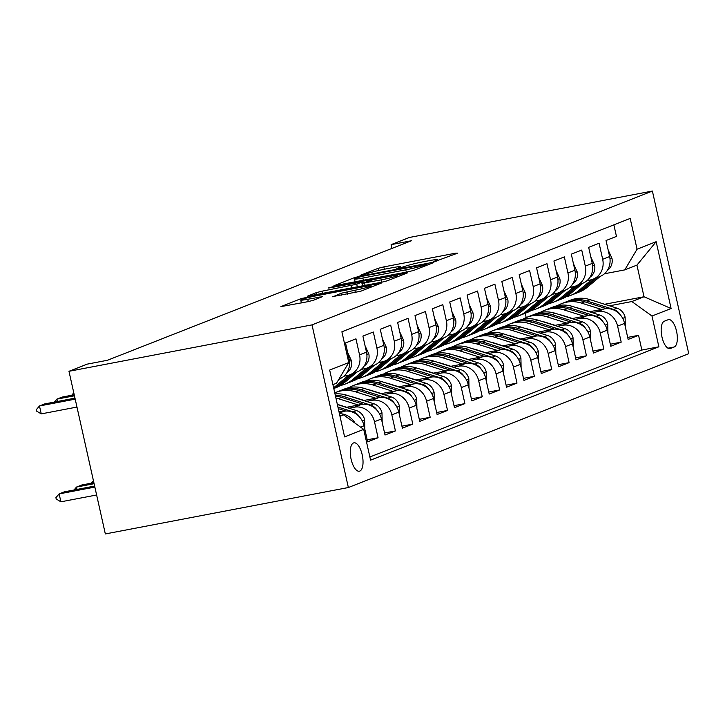 <?xml version="1.0" encoding="UTF-8"?>
<svg xmlns="http://www.w3.org/2000/svg" width="725" height="725" viewBox="0 0 725 725"><rect width="100%" height="100%" fill="white"/><g stroke="black" fill="none" stroke-linecap="round" stroke-linejoin="round"><path stroke-width="1.09" d="M435.571 261.254L457.656 253.134L455.391 253.224L383.824 266.891L378.142 268.322L360.026 275.446L367.938 273.461A14.183 0.988 -12.6 0 1 386.117 268.884L392.08 267.743A14.183 0.988 -12.6 0 1 400.472 266.791A14.183 0.988 -12.6 0 1 399.348 267.462L396.765 268.522L398.596 268.313L404.913 266.392A14.183 0.988 -12.6 0 1 423.092 261.816L429.055 260.683A14.183 0.988 -12.6 0 1 437.447 259.731A14.183 0.988 -12.6 0 1 436.323 260.393L433.74 261.462L435.571 261.254M359.799 471.078A14.446 5.882 79.2 0 0 362.328 455.363A14.446 5.882 79.2 0 0 353.945 442.821A14.446 5.882 79.2 0 0 353.51 442.948A14.446 5.882 79.2 0 0 350.982 458.653A14.446 5.882 79.2 0 0 359.373 471.205A14.446 5.882 79.2 0 0 359.799 471.078M332.721 296.588L360.751 291.233L381.214 283.122L301.346 298.51L280.883 306.63L307.753 301.7L313.436 300.268L322.398 296.679L307.744 299.271A11.854 0.825 -12.6 0 1 300.739 300.068A11.854 0.825 -12.6 0 1 316.87 295.691L363.986 286.692A11.854 0.825 -12.6 0 1 370.992 285.895A11.854 0.825 -12.6 0 1 354.86 290.272L341.33 293.208L332.775 296.833M652.391 191.056L409.353 237.474L391.119 244.642L411.374 240.773L107.463 360.262L87.208 364.131L68.975 371.3L312.013 324.882L652.391 191.056L688.75 353.7L348.362 487.526L312.013 324.882M408.084 271.821L413.767 270.389L433.876 262.486L431.611 262.568L360.044 276.243L354.362 277.666L333.899 285.786L408.084 271.821M407.377 272.908L387.259 280.811L381.577 282.243L307.391 296.208L316.345 292.619L322.027 291.187L356.736 284.209L362.79 281.762L329.957 287.825L328.117 288.033L332.34 286.892L407.377 272.908M360.615 427.152L364.059 425.792L367.647 441.842L378.069 437.746L367.194 439.821M349.015 408.229L354.344 407.205A18.062 16.448 68.5 0 1 374.481 421.696L381.423 418.968L385.011 435.009L395.433 430.913L384.558 432.988M366.379 401.396L371.717 400.381A18.062 16.448 68.5 0 1 391.844 414.872L398.795 412.135L402.375 428.185L412.797 424.089L401.931 426.164M383.752 394.572L389.08 393.548A18.062 16.448 68.5 0 1 409.208 408.039L416.159 405.311L419.748 421.352L430.17 417.256L419.295 419.331M401.115 387.739L406.444 386.724A18.062 16.448 68.5 0 1 426.581 401.215L433.523 398.478L437.112 414.528L447.533 410.432L436.658 412.507M418.479 380.915L423.817 379.9A18.062 16.448 68.5 0 1 443.945 394.382L450.896 391.654L454.475 407.695L464.897 403.598L454.031 405.683M435.852 374.082L441.181 373.067A18.062 16.448 68.5 0 1 461.308 387.558L468.259 384.83L471.848 400.871L482.261 396.774L471.395 398.85M453.216 367.258L458.544 366.243A18.062 16.448 68.5 0 1 478.681 380.725L485.623 377.997L489.212 394.047L499.634 389.95L488.759 392.026M470.579 360.434L475.908 359.41A18.062 16.448 68.5 0 1 496.045 373.901L502.996 371.173L506.576 387.213L516.998 383.117L506.123 385.192M487.952 353.601L493.281 352.586A18.062 16.448 68.5 0 1 513.409 367.077L520.36 364.34L523.948 380.389L534.361 376.293L523.495 378.368M505.316 346.777L510.645 345.752A18.062 16.448 68.5 0 1 530.782 360.243L537.723 357.516L541.312 373.556L551.734 369.46L540.859 371.535M522.68 339.943L528.008 338.928A18.062 16.448 68.5 0 1 548.145 353.419L555.087 350.683L558.676 366.732L569.098 362.636L558.223 364.711M540.053 333.119L545.381 332.095A18.062 16.448 68.5 0 1 565.509 346.586L572.46 343.858L576.049 359.899L586.462 355.803L575.596 357.878M557.416 326.286L562.745 325.271A18.062 16.448 68.5 0 1 582.882 339.762L589.824 337.025L593.412 353.075L603.834 348.979L592.959 351.054M574.78 319.462L580.109 318.447A18.062 16.448 68.5 0 1 600.246 332.929L607.188 330.201L610.776 346.251L621.198 342.146L617.609 326.105A18.062 16.448 -111.5 0 0 597.482 311.614L592.144 312.629M610.323 344.23L621.198 342.146M613.867 224.85L616.458 236.413L606.037 240.51L609.625 256.559A18.062 16.448 -111.5 0 1 600.028 276.461L593.077 279.188A18.062 16.448 -111.5 0 0 602.674 259.287L599.086 243.237L588.673 247.334L592.252 263.383A18.062 16.448 -111.5 0 1 582.664 283.285L575.713 286.022A18.062 16.448 68.5 0 1 573.04 286.792L569.705 287.426M575.713 286.022A18.062 16.448 68.5 0 0 585.311 266.111L581.722 250.071L571.3 254.167L574.889 270.208A18.062 16.448 -111.5 0 1 565.292 290.118L558.35 292.846A18.062 16.448 68.5 0 1 555.667 293.625L552.341 294.259M558.35 292.846A18.062 16.448 68.5 0 0 567.938 272.944L564.358 256.895L553.936 260.991L557.525 277.041A18.062 16.448 -111.5 0 1 547.928 296.942L540.986 299.679A18.062 16.448 68.5 0 1 538.303 300.449L534.968 301.083M540.986 299.679A18.062 16.448 68.5 0 0 550.574 279.768L546.985 263.728L536.572 267.824L540.152 283.865A18.062 16.448 -111.5 0 1 530.564 303.775L523.613 306.503A18.062 16.448 68.5 0 1 520.94 307.273L517.605 307.917M523.613 306.503A18.062 16.448 68.5 0 0 533.21 286.602L529.622 270.552L519.2 274.648L522.788 290.698A18.062 16.448 -111.5 0 1 513.191 310.599L506.249 313.327A18.062 16.448 68.5 0 1 503.567 314.106L500.241 314.741M506.249 313.327A18.062 16.448 68.5 0 0 515.847 293.426L512.258 277.385L501.836 281.481L505.425 297.522A18.062 16.448 -111.5 0 1 495.827 317.423L488.886 320.16A18.062 16.448 68.5 0 1 486.203 320.93L482.877 321.574M488.886 320.16A18.062 16.448 68.5 0 0 498.474 300.259L494.894 284.209L484.472 288.305L488.052 304.355A18.062 16.448 -111.5 0 1 478.464 324.256L471.513 326.984A18.062 16.448 68.5 0 1 468.839 327.763L465.504 328.398M471.513 326.984A18.062 16.448 68.5 0 0 481.11 307.083L477.521 291.042L467.099 295.138L470.688 311.179A18.062 16.448 -111.5 0 1 461.1 331.08L454.149 333.817A18.062 16.448 68.5 0 1 451.467 334.587L448.141 335.222M454.149 333.817A18.062 16.448 68.5 0 0 463.746 313.907L460.157 297.866L449.736 301.962L453.324 318.012A18.062 16.448 -111.5 0 1 443.727 337.913L436.785 340.641A18.062 16.448 68.5 0 1 434.103 341.421L430.777 342.055M436.785 340.641A18.062 16.448 68.5 0 0 446.373 320.74L442.794 304.69L432.372 308.787L435.961 324.836A18.062 16.448 -111.5 0 1 426.363 344.737L419.413 347.474A18.062 16.448 68.5 0 1 416.739 348.245L413.404 348.879M419.413 347.474A18.062 16.448 68.5 0 0 429.01 327.564L425.421 311.523L414.999 315.62L418.588 331.66A18.062 16.448 -111.5 0 1 409 351.571L402.049 354.298A18.062 16.448 68.5 0 1 399.375 355.078L396.04 355.712M402.049 354.298A18.062 16.448 68.5 0 0 411.646 334.397L408.057 318.347L397.635 322.444L401.224 338.493A18.062 16.448 -111.5 0 1 391.627 358.395L384.685 361.123A18.062 16.448 68.5 0 1 382.002 361.902L378.677 362.536M384.685 361.123A18.062 16.448 68.5 0 0 394.273 341.221L390.693 325.181L380.272 329.277L383.86 345.317A18.062 16.448 -111.5 0 1 374.263 365.228L367.321 367.956A18.062 16.448 68.5 0 1 364.639 368.726L361.304 369.369M367.321 367.956A18.062 16.448 68.5 0 0 376.909 348.054L373.321 332.005L362.908 336.101L366.487 352.151A18.062 16.448 -111.5 0 1 356.899 372.052L349.948 374.78A18.062 16.448 68.5 0 1 347.275 375.559L343.94 376.193M349.948 374.78A18.062 16.448 68.5 0 0 359.546 354.878L355.957 338.838L345.535 342.934L349.124 358.975A18.062 16.448 -111.5 0 1 339.527 378.876L338.947 379.112M364.059 425.792A18.062 16.448 -111.5 0 0 343.931 411.302L339.092 412.226M381.423 418.968A18.062 16.448 -111.5 0 0 361.295 404.478L346.242 407.35M398.795 412.135A18.062 16.448 -111.5 0 0 378.658 397.653L363.615 400.526M416.159 405.311A18.062 16.448 -111.5 0 0 396.022 390.82L380.978 393.693M433.523 398.478A18.062 16.448 -111.5 0 0 413.395 383.996L398.342 386.869M450.896 391.654A18.062 16.448 -111.5 0 0 430.759 377.163L415.715 380.036M468.259 384.83A18.062 16.448 -111.5 0 0 448.123 370.339L433.079 373.212M485.623 377.997A18.062 16.448 -111.5 0 0 465.495 363.506L450.442 366.379M502.996 371.173A18.062 16.448 -111.5 0 0 482.859 356.682L467.815 359.555M520.36 364.34A18.062 16.448 -111.5 0 0 500.223 349.849L485.179 352.731M537.723 357.516A18.062 16.448 -111.5 0 0 517.596 343.025L502.543 345.897M555.087 350.683A18.062 16.448 -111.5 0 0 534.959 336.201L519.916 339.073M572.46 343.858A18.062 16.448 -111.5 0 0 552.323 329.368L537.279 332.24M589.824 337.025A18.062 16.448 -111.5 0 0 569.696 322.543L554.643 325.416M607.188 330.201A18.062 16.448 -111.5 0 0 587.06 315.71L572.007 318.583M668.124 319.725L664.299 321.229A14.002 5.7 79.2 0 0 661.853 336.454A14.002 5.7 79.2 0 0 669.972 348.607A14.002 5.7 79.2 0 0 670.389 348.489L674.214 346.985A14.002 5.7 79.2 0 0 676.661 331.76A14.002 5.7 79.2 0 0 668.541 319.607A14.002 5.7 79.2 0 0 668.124 319.725M339.998 416.286L343.568 414.881L363.705 429.372L370.584 460.148L658.871 346.795L651.993 316.028L631.856 301.537L609.517 305.805M363.705 429.372L344.602 436.885L329.667 370.067L348.77 362.554L341.892 331.787L630.179 218.433L637.058 249.21L656.161 241.697L671.096 308.515L651.993 316.028M369.877 456.986L641.852 350.048L638.562 335.322L628.14 339.418L624.56 323.377A18.062 16.448 -111.5 0 0 604.423 308.886L589.38 311.759M587.069 280.602L590.404 279.968A18.062 16.448 -111.5 0 0 593.077 279.188M600.246 332.929L603.834 348.979M582.882 339.762L586.462 355.803M565.509 346.586L569.098 362.636M548.145 353.419L551.734 369.46M530.782 360.243L534.361 376.293M513.409 367.077L516.998 383.117M496.045 373.901L499.634 389.95M478.681 380.725L482.261 396.774M461.308 387.558L464.897 403.598M443.945 394.382L447.533 410.432M426.581 401.215L430.17 417.256M409.208 408.039L412.797 424.089M391.844 414.872L395.433 430.913M374.481 421.696L378.069 437.746M343.568 414.881L339.844 415.597M631.856 301.537L644.018 296.761L636.94 265.105L624.778 269.89L637.058 249.21M604.668 304.273L644.018 296.761L671.096 308.515M604.442 273.769L624.778 269.89M68.975 371.3L105.333 533.944L348.362 487.526M391.119 244.642L391.962 248.403M526.187 317.568L525.217 313.263M348.77 362.554L336.5 383.235L332.92 384.64M627.696 337.397L638.562 335.322M641.852 350.048L658.871 346.795M339.436 413.776A18.062 16.448 68.5 0 1 355.051 423.146M636.94 265.105L656.161 241.697M426.436 264.281L362.029 276.343L355.585 278.318A14.183 0.988 -12.6 0 0 354.462 278.98A14.183 0.988 -12.6 0 0 362.853 278.028L405.792 269.827A14.183 0.988 -12.6 0 0 423.971 265.25L426.436 264.281L426.672 265.314M381.169 279.886A11.854 0.825 -12.6 0 0 397.3 275.509A11.854 0.825 -12.6 0 0 390.295 276.307L373.692 279.478L361.947 283.357L381.169 279.886L381.694 282.224M625.303 326.703L625.122 317.206A11.962 10.893 -111.5 0 0 616.93 308.152L590.105 299.67A34.546 31.456 -111.5 0 0 570.267 300.232L566.968 301.528A34.546 31.456 -111.5 0 0 565.935 301.953M601.523 309.439L581.423 303.086A34.546 31.456 -111.5 0 0 561.585 303.639A34.546 31.456 -111.5 0 0 557.38 305.705M589.797 311.678L580.199 308.642A28.674 26.109 -111.5 0 0 577.037 307.853M620.392 314.958A11.962 10.893 -111.5 0 0 613.631 309.448L586.806 300.966A34.546 31.456 -111.5 0 0 566.968 301.528M561.585 303.639L564.884 302.343A34.546 31.456 68.5 0 1 584.722 301.79L606.399 308.642M591.763 279.642L578.641 290.643A34.546 31.456 68.5 0 1 570.647 295.401A34.546 31.456 68.5 0 1 566.171 296.761M608.257 250.197L611.954 258.299A11.962 10.893 68.5 0 1 608.32 269.618L607.287 270.488M600.3 276.352L587.322 287.236A34.546 31.456 68.5 0 1 579.329 291.994L576.031 293.29A34.546 31.456 -111.5 0 0 584.024 288.532L596.992 277.648M594.908 278.472L581.939 289.347A34.546 31.456 68.5 0 1 573.946 294.105L570.647 295.401M574.979 293.679A34.546 31.456 -111.5 0 0 576.031 293.29M607.94 333.527L607.758 324.039A11.962 10.893 -111.5 0 0 599.566 314.976L572.741 306.503A34.546 31.456 -111.5 0 0 552.903 307.056L549.595 308.352A34.546 31.456 -111.5 0 0 548.562 308.787M584.16 316.263L564.059 309.91A34.546 31.456 -111.5 0 0 544.212 310.472A34.546 31.456 -111.5 0 0 540.016 312.538M572.433 318.502L562.836 315.475A28.674 26.109 -111.5 0 0 559.664 314.686M603.028 321.791A11.962 10.893 -111.5 0 0 596.267 316.272L569.442 307.799A34.546 31.456 -111.5 0 0 549.595 308.352M544.212 310.472L547.52 309.176A34.546 31.456 68.5 0 1 567.358 308.614L589.035 315.466M590.567 340.36L590.386 330.863A11.962 10.893 -111.5 0 0 582.202 321.809L555.377 313.327A34.546 31.456 -111.5 0 0 535.53 313.889L532.232 315.185A34.546 31.456 -111.5 0 0 531.198 315.611M566.787 323.096L546.686 316.743A34.546 31.456 -111.5 0 0 526.848 317.296A34.546 31.456 -111.5 0 0 522.643 319.362M555.069 325.335L545.463 322.299A28.674 26.109 -111.5 0 0 542.3 321.51M585.655 328.615A11.962 10.893 -111.5 0 0 578.903 323.105L552.069 314.623A34.546 31.456 -111.5 0 0 532.232 315.185M526.848 317.296L530.147 316A34.546 31.456 68.5 0 1 549.994 315.447L571.672 322.299M573.203 347.184L573.022 337.696A11.962 10.893 -111.5 0 0 564.829 328.633L538.004 320.16A34.546 31.456 -111.5 0 0 518.167 320.713L514.868 322.009A34.546 31.456 -111.5 0 0 513.835 322.444M549.423 329.92L529.322 323.567A34.546 31.456 -111.5 0 0 509.485 324.129A34.546 31.456 -111.5 0 0 505.28 326.187M537.696 332.159L528.099 329.132A28.674 26.109 -111.5 0 0 524.936 328.343M568.291 335.439A11.962 10.893 -111.5 0 0 561.531 329.929L534.706 321.456A34.546 31.456 -111.5 0 0 514.868 322.009M509.485 324.129L512.783 322.833A34.546 31.456 68.5 0 1 532.621 322.272L554.299 329.123M555.839 354.017L555.658 344.52A11.962 10.893 -111.5 0 0 547.466 335.467L520.641 326.984A34.546 31.456 -111.5 0 0 500.803 327.546L497.504 328.842A34.546 31.456 -111.5 0 0 496.462 329.268M532.059 336.753L511.959 330.401A34.546 31.456 -111.5 0 0 492.121 330.953A34.546 31.456 -111.5 0 0 487.916 333.02M520.332 338.992L510.735 335.956A28.674 26.109 -111.5 0 0 507.563 335.167M550.928 342.272A11.962 10.893 -111.5 0 0 544.167 336.763L517.342 328.28A34.546 31.456 -111.5 0 0 497.504 328.842M492.121 330.953L495.42 329.657A34.546 31.456 68.5 0 1 515.257 329.105L536.935 335.956M574.399 286.466L561.277 297.477A34.546 31.456 68.5 0 1 553.284 302.234A34.546 31.456 68.5 0 1 548.798 303.585M590.839 257.04L594.591 265.132A11.962 10.893 68.5 0 1 590.957 276.452L589.914 277.322M582.936 283.176L569.959 294.06A34.546 31.456 68.5 0 1 561.966 298.818L558.667 300.114A34.546 31.456 -111.5 0 0 566.66 295.356L579.628 284.481M577.544 285.297L564.576 296.181A34.546 31.456 68.5 0 1 556.582 300.938L553.284 302.234M557.616 300.503A34.546 31.456 -111.5 0 0 558.667 300.114M557.036 293.299L543.913 304.301A34.546 31.456 68.5 0 1 535.92 309.058A34.546 31.456 68.5 0 1 531.434 310.409M573.52 263.855L577.218 271.957A11.962 10.893 68.5 0 1 573.584 283.276L572.551 284.146M565.563 290.009L552.595 300.884A34.546 31.456 68.5 0 1 544.602 305.651L541.303 306.947A34.546 31.456 -111.5 0 0 549.296 302.189L562.265 291.305M560.18 292.13L547.212 303.005A34.546 31.456 68.5 0 1 539.219 307.763L535.92 309.058M540.252 307.337A34.546 31.456 -111.5 0 0 541.303 306.947M539.663 300.123L526.54 311.134A34.546 31.456 68.5 0 1 518.547 315.892A34.546 31.456 68.5 0 1 514.07 317.242M556.157 270.679L559.854 278.79A11.962 10.893 68.5 0 1 556.22 290.109L555.187 290.97M548.2 296.833L535.222 307.717A34.546 31.456 68.5 0 1 527.229 312.475L523.93 313.771A34.546 31.456 -111.5 0 0 531.923 309.013L544.892 298.138M542.808 298.954L529.839 309.829A34.546 31.456 68.5 0 1 521.846 314.596L518.547 315.892M522.879 314.161A34.546 31.456 -111.5 0 0 523.93 313.771M522.299 306.947L509.177 317.958A34.546 31.456 68.5 0 1 501.183 322.716A34.546 31.456 68.5 0 1 496.698 324.066M538.793 277.503L542.49 285.614A11.962 10.893 68.5 0 1 538.856 296.933L537.823 297.803M530.836 303.657L517.858 314.541A34.546 31.456 68.5 0 1 509.865 319.299L506.567 320.604A34.546 31.456 -111.5 0 0 514.56 315.837L527.528 304.962M525.444 305.787L512.475 316.662A34.546 31.456 68.5 0 1 504.482 321.42L501.183 322.716M505.515 320.994A34.546 31.456 -111.5 0 0 506.567 320.604M538.467 360.842L538.285 351.353A11.962 10.893 -111.5 0 0 530.102 342.291L503.277 333.817A34.546 31.456 -111.5 0 0 483.43 334.37L480.131 335.666A34.546 31.456 -111.5 0 0 479.098 336.101M514.687 343.577L494.586 337.225A34.546 31.456 -111.5 0 0 474.748 337.787A34.546 31.456 -111.5 0 0 470.552 339.844M502.969 345.816L493.362 342.78A28.674 26.109 -111.5 0 0 490.2 342.001M533.555 349.097A11.962 10.893 -111.5 0 0 526.803 343.587L499.978 335.113A34.546 31.456 -111.5 0 0 480.131 335.666M474.748 337.787L478.047 336.491A34.546 31.456 68.5 0 1 497.894 335.929L519.571 342.78M504.935 313.78L491.813 324.791A34.546 31.456 68.5 0 1 483.82 329.549A34.546 31.456 68.5 0 1 479.334 330.899M521.42 284.336L525.118 292.447A11.962 10.893 68.5 0 1 521.493 303.766L520.45 304.627M513.472 310.49L500.495 321.374A34.546 31.456 68.5 0 1 492.502 326.132L489.203 327.428A34.546 31.456 -111.5 0 0 497.196 322.67L510.164 311.795M508.08 312.611L495.112 323.486A34.546 31.456 68.5 0 1 487.118 328.244L483.82 329.549M488.152 327.818A34.546 31.456 -111.5 0 0 489.203 327.428M521.103 367.675L520.922 358.177A11.962 10.893 -111.5 0 0 512.738 349.115L485.904 340.641A34.546 31.456 -111.5 0 0 466.066 341.194L462.767 342.499A34.546 31.456 -111.5 0 0 461.734 342.925M497.323 350.411L477.222 344.058A34.546 31.456 -111.5 0 0 457.384 344.611A34.546 31.456 -111.5 0 0 453.179 346.677M485.596 352.649L475.999 349.613A28.674 26.109 -111.5 0 0 472.836 348.825M516.191 355.93A11.962 10.893 -111.5 0 0 509.43 350.42L482.605 341.937A34.546 31.456 -111.5 0 0 462.767 342.499M457.384 344.611L460.683 343.315A34.546 31.456 68.5 0 1 480.521 342.762L502.198 349.604M487.562 320.604L474.44 331.615A34.546 31.456 68.5 0 1 466.447 336.373A34.546 31.456 68.5 0 1 461.97 337.723M504.056 291.16L507.754 299.271A11.962 10.893 68.5 0 1 504.12 310.59L503.087 311.46M496.099 317.314L483.131 328.198A34.546 31.456 68.5 0 1 475.129 332.956L471.83 334.261A34.546 31.456 -111.5 0 0 479.823 329.494L492.792 318.619M490.707 319.444L477.739 330.319A34.546 31.456 68.5 0 1 469.746 335.077L466.447 336.373M470.779 334.642A34.546 31.456 -111.5 0 0 471.83 334.261M503.739 374.499L503.558 365.001A11.962 10.893 -111.5 0 0 495.365 355.948L468.54 347.465A34.546 31.456 -111.5 0 0 448.702 348.027L445.404 349.323A34.546 31.456 -111.5 0 0 444.371 349.749M479.959 357.235L459.858 350.882A34.546 31.456 -111.5 0 0 440.021 351.444A34.546 31.456 -111.5 0 0 435.816 353.501M468.232 359.473L458.635 356.437A28.674 26.109 -111.5 0 0 455.463 355.658M498.827 362.754A11.962 10.893 -111.5 0 0 492.067 357.244L465.242 348.77A34.546 31.456 -111.5 0 0 445.404 349.323M440.021 351.444L443.319 350.139A34.546 31.456 68.5 0 1 463.157 349.586L484.835 356.437M470.199 327.437L457.076 338.439A34.546 31.456 68.5 0 1 449.083 343.206A34.546 31.456 68.5 0 1 444.597 344.556M486.692 297.993L490.39 306.104A11.962 10.893 68.5 0 1 486.756 317.414L485.723 318.284M478.736 324.147L465.758 335.032A34.546 31.456 68.5 0 1 457.765 339.789L454.466 341.085A34.546 31.456 -111.5 0 0 462.459 336.327L475.428 325.452M473.343 326.268L460.375 337.143A34.546 31.456 68.5 0 1 452.382 341.901L449.083 343.206M453.415 341.475A34.546 31.456 -111.5 0 0 454.466 341.085M486.366 381.332L486.185 371.834A11.962 10.893 -111.5 0 0 478.002 362.772L451.177 354.298A34.546 31.456 -111.5 0 0 431.33 354.851L428.031 356.147A34.546 31.456 -111.5 0 0 426.998 356.582M462.595 364.059L442.495 357.715A34.546 31.456 -111.5 0 0 422.648 358.268A34.546 31.456 -111.5 0 0 418.452 360.334M450.868 366.306L441.271 363.27A28.674 26.109 -111.5 0 0 438.099 362.482M481.454 369.587A11.962 10.893 -111.5 0 0 474.703 364.068L447.878 355.594A34.546 31.456 -111.5 0 0 428.031 356.147M422.648 358.268L425.947 356.972A34.546 31.456 68.5 0 1 445.793 356.41L467.471 363.261M452.835 334.261L439.712 345.272A34.546 31.456 68.5 0 1 431.719 350.03A34.546 31.456 68.5 0 1 427.233 351.38M469.32 304.817L473.026 312.928A11.962 10.893 68.5 0 1 469.392 324.247L468.35 325.117M461.372 330.972L448.394 341.856A34.546 31.456 68.5 0 1 440.401 346.613L437.103 347.909A34.546 31.456 -111.5 0 0 445.096 343.152L458.064 332.277M455.98 333.092L443.011 343.976A34.546 31.456 68.5 0 1 435.018 348.734L431.719 350.03M436.051 348.299A34.546 31.456 -111.5 0 0 437.103 347.909M469.002 388.156L468.821 378.658A11.962 10.893 -111.5 0 0 460.638 369.605L433.804 361.123A34.546 31.456 -111.5 0 0 413.966 361.684L410.667 362.98A34.546 31.456 -111.5 0 0 409.634 363.406M445.222 370.892L425.122 364.539A34.546 31.456 -111.5 0 0 405.284 365.092A34.546 31.456 -111.5 0 0 401.079 367.158M433.505 373.13L423.898 370.094A28.674 26.109 -111.5 0 0 420.736 369.306M464.091 376.411A11.962 10.893 -111.5 0 0 457.339 370.901L430.505 362.418A34.546 31.456 -111.5 0 0 410.667 362.98M405.284 365.092L408.583 363.796A34.546 31.456 68.5 0 1 428.421 363.243L450.098 370.094M435.471 341.094L422.34 352.096A34.546 31.456 68.5 0 1 414.347 356.854A34.546 31.456 68.5 0 1 409.87 358.213M451.956 311.65L455.653 319.752A11.962 10.893 68.5 0 1 452.019 331.071L450.986 331.941M443.999 337.805L431.031 348.689A34.546 31.456 68.5 0 1 423.038 353.447L419.73 354.743A34.546 31.456 -111.5 0 0 427.723 349.985L440.691 339.101M438.607 339.925L425.647 350.8A34.546 31.456 68.5 0 1 417.645 355.558L414.347 356.854M418.688 355.132A34.546 31.456 -111.5 0 0 419.73 354.743M451.639 394.98L451.458 385.492A11.962 10.893 -111.5 0 0 443.265 376.429L416.44 367.956A34.546 31.456 -111.5 0 0 396.602 368.508L393.303 369.804A34.546 31.456 -111.5 0 0 392.27 370.239M427.859 377.716L407.758 371.363A34.546 31.456 -111.5 0 0 387.92 371.925A34.546 31.456 -111.5 0 0 383.715 373.982M416.132 379.954L406.535 376.928A28.674 26.109 -111.5 0 0 403.372 376.139M446.727 383.244A11.962 10.893 -111.5 0 0 439.966 377.725L413.141 369.252A34.546 31.456 -111.5 0 0 393.303 369.804M387.92 371.925L391.219 370.629A34.546 31.456 68.5 0 1 411.057 370.067L432.734 376.918M418.098 347.918L404.976 358.929A34.546 31.456 68.5 0 1 396.983 363.687A34.546 31.456 68.5 0 1 392.506 365.038M434.592 318.474L438.29 326.585A11.962 10.893 68.5 0 1 434.656 337.904L433.623 338.774M426.635 344.629L413.658 355.513A34.546 31.456 68.5 0 1 405.665 360.271L402.366 361.567A34.546 31.456 -111.5 0 0 410.359 356.809L423.327 345.934M421.243 346.749L408.275 357.633A34.546 31.456 68.5 0 1 400.282 362.391L396.983 363.687M401.315 361.956A34.546 31.456 -111.5 0 0 402.366 361.567M434.266 401.813L434.094 392.316A11.962 10.893 -111.5 0 0 425.901 383.262L399.076 374.78A34.546 31.456 -111.5 0 0 379.238 375.342L375.931 376.638A34.546 31.456 -111.5 0 0 374.897 377.063M410.495 384.549L390.394 378.196A34.546 31.456 -111.5 0 0 370.548 378.749A34.546 31.456 -111.5 0 0 366.352 380.815M398.768 386.788L389.171 383.752A28.674 26.109 -111.5 0 0 385.999 382.963M429.363 390.068A11.962 10.893 -111.5 0 0 422.603 384.558L395.778 376.076A34.546 31.456 -111.5 0 0 375.931 376.638M370.548 378.749L373.846 377.453A34.546 31.456 68.5 0 1 393.693 376.9L415.371 383.752M400.735 354.743L387.612 365.753A34.546 31.456 68.5 0 1 379.619 370.511A34.546 31.456 68.5 0 1 375.133 371.862M417.174 325.326L420.926 333.409A11.962 10.893 68.5 0 1 417.292 344.728L416.25 345.598M409.272 351.462L396.294 362.337A34.546 31.456 68.5 0 1 388.301 367.104L385.002 368.4A34.546 31.456 -111.5 0 0 392.995 363.642L405.964 352.758M403.879 353.583L390.911 364.458A34.546 31.456 68.5 0 1 382.918 369.215L379.619 370.511M383.951 368.789A34.546 31.456 -111.5 0 0 385.002 368.4M416.902 408.637L416.721 399.149A11.962 10.893 -111.5 0 0 408.538 390.086L381.712 381.613A34.546 31.456 -111.5 0 0 361.866 382.166L358.567 383.462A34.546 31.456 -111.5 0 0 357.534 383.897M393.122 391.373L373.022 385.02A34.546 31.456 -111.5 0 0 353.184 385.582A34.546 31.456 -111.5 0 0 348.979 387.639M381.404 393.612L371.798 390.585A28.674 26.109 -111.5 0 0 368.635 389.796M411.99 396.892A11.962 10.893 -111.5 0 0 405.239 391.382L378.405 382.909A34.546 31.456 -111.5 0 0 358.567 383.462M353.184 385.582L356.483 384.286A34.546 31.456 68.5 0 1 376.32 383.724L398.007 390.576M383.371 361.576L370.248 372.587A34.546 31.456 68.5 0 1 362.246 377.344A34.546 31.456 68.5 0 1 357.769 378.695M399.856 332.132L403.553 340.243A11.962 10.893 68.5 0 1 399.919 351.562L398.886 352.423M391.899 358.286L378.93 369.17A34.546 31.456 68.5 0 1 370.937 373.928L367.638 375.224A34.546 31.456 -111.5 0 0 375.632 370.466L388.6 359.591M386.516 360.407L373.547 371.282A34.546 31.456 68.5 0 1 365.554 376.048L362.246 377.344M366.587 375.613A34.546 31.456 -111.5 0 0 367.638 375.224M399.538 415.47L399.357 405.973A11.962 10.893 -111.5 0 0 391.165 396.91L364.34 388.437A34.546 31.456 -111.5 0 0 344.502 388.99L341.203 390.295A34.546 31.456 -111.5 0 0 340.17 390.721M375.758 398.206L355.658 391.853A34.546 31.456 -111.5 0 0 335.82 392.406A34.546 31.456 -111.5 0 0 334.76 392.85M364.032 400.445L354.434 397.409A28.674 26.109 -111.5 0 0 351.272 396.62M394.627 403.725A11.962 10.893 -111.5 0 0 387.866 398.215L361.041 389.733A34.546 31.456 -111.5 0 0 341.203 390.295M335.82 392.406L339.119 391.11A34.546 31.456 68.5 0 1 358.957 390.558L380.634 397.409M365.998 368.4L352.876 379.411A34.546 31.456 68.5 0 1 344.882 384.168A34.546 31.456 68.5 0 1 340.406 385.519M382.492 338.956L386.189 347.067A11.962 10.893 68.5 0 1 382.555 358.386L381.522 359.256M374.535 365.11L361.558 375.994A34.546 31.456 68.5 0 1 353.564 380.752L350.266 382.057A34.546 31.456 -111.5 0 0 358.259 377.29L371.227 366.415M369.143 367.24L356.174 378.115A34.546 31.456 68.5 0 1 348.181 382.873L344.882 384.168M349.214 382.447A34.546 31.456 -111.5 0 0 350.266 382.057M382.175 422.294L381.993 412.806A11.962 10.893 -111.5 0 0 373.801 403.743L346.976 395.261A34.546 31.456 -111.5 0 0 335.004 393.947M358.395 405.03L338.294 398.678A34.546 31.456 -111.5 0 0 335.92 398.025M346.668 407.269L337.324 404.314M377.263 410.549A11.962 10.893 -111.5 0 0 370.502 405.039L343.677 396.566A34.546 31.456 -111.5 0 0 335.267 395.134M335.485 396.104A34.546 31.456 68.5 0 1 341.593 397.382L363.27 404.233M93.434 480.738L91.359 483.176M348.634 375.233L335.512 386.235A34.546 31.456 68.5 0 1 333.609 387.703M365.074 345.807L368.826 353.9A11.962 10.893 68.5 0 1 365.192 365.21L364.158 366.08M357.171 371.943L344.194 382.827A34.546 31.456 68.5 0 1 336.201 387.585L333.79 388.528A34.546 31.456 -111.5 0 0 340.895 384.123L353.863 373.248M351.779 374.064L338.811 384.939A34.546 31.456 68.5 0 1 333.754 388.346M71.712 395.252L73.787 392.823M364.802 429.127L364.621 419.63A11.962 10.893 -111.5 0 0 356.437 410.567L337.379 404.55M341.022 411.863L338.856 411.175M359.89 417.382A11.962 10.893 -111.5 0 0 353.138 411.873L337.941 407.069M338.294 408.655L345.907 411.057M93.869 482.696L81.707 485.016L76.497 487.064L94.096 483.702M73.995 490L76.497 487.064L77.022 489.42M347.71 352.631L351.453 360.724A11.962 10.893 68.5 0 1 347.819 372.043L346.786 372.913M339.798 378.767L338.493 379.864M74.448 395.787L56.84 399.149L62.051 397.101L74.222 394.772M54.348 402.085L56.84 399.149L57.366 401.505M94.622 486.058L64.335 491.849L59.133 493.897L94.848 487.073M60.9 501.809L56.197 498.999L55.907 497.685L59.133 493.897L60.9 501.809L96.624 494.985M75.201 399.149L39.476 405.973L44.687 403.925L74.974 398.143M36.549 411.084L36.25 409.761L39.476 405.973L41.243 413.884L36.549 411.084M76.968 407.06L41.243 413.884M339.291 413.123L343.931 411.302M354.344 407.205L361.295 404.478M371.717 400.381L378.658 397.653M389.08 393.548L396.022 390.82M406.444 386.724L413.395 383.996M423.817 379.9L430.759 377.163M441.181 373.067L448.123 370.339M458.544 366.243L465.495 363.506M475.908 359.41L482.859 356.682M493.281 352.586L500.223 349.849M510.645 345.752L517.596 343.025M528.008 338.928L534.959 336.201M545.381 332.095L552.323 329.368M562.745 325.271L569.696 322.543M580.109 318.447L587.06 315.71M597.482 311.614L604.423 308.886M602.674 259.287L609.625 256.559M348.063 359.392L349.124 358.975M359.546 354.878L366.487 352.151M376.909 348.054L383.86 345.317M394.273 341.221L401.224 338.493M411.646 334.397L418.588 331.66M429.01 327.564L435.961 324.836M446.373 320.74L453.324 318.012M463.746 313.907L470.688 311.179M481.11 307.083L488.052 304.355M498.474 300.259L505.425 297.522M515.847 293.426L522.788 290.698M533.21 286.602L540.152 283.865M550.574 279.768L557.525 277.041M567.938 272.944L574.889 270.208M585.311 266.111L592.252 263.383M617.609 326.105L624.56 323.377M667.952 348.181L674.214 346.985M669.537 348.653L670.389 348.489M436.477 261.072L436.323 260.393M399.502 268.132L399.348 267.462M378.622 270.479L378.142 268.322M384.341 269.229L383.824 266.891M455.554 253.958L455.391 253.224M354.607 278.781L354.362 277.666M360.153 276.751L360.044 276.243M431.774 263.311L431.611 262.568M363.37 280.358L362.853 278.028M406.308 272.156L405.792 269.827M424.197 266.292L423.971 265.25M316.798 294.613L316.345 292.619M322.553 293.516L322.027 291.187M351.571 287.97L351.054 285.641M357.325 286.873L356.736 284.209M362.672 283.004L362.446 281.971M332.449 287.354L332.34 286.892M405.266 273.733L405.103 272.99M365.092 285.387L364.575 283.058M341.774 295.202L341.33 293.208M347.529 294.105L347.012 291.776M355.386 292.601L354.86 290.272M308.27 301.6L307.744 299.271M319.942 297.712L319.779 296.978M301.582 299.552L301.346 298.51M307.201 297.857L307.028 297.087M378.758 284.155L378.595 283.412M622.712 318.393L625.131 317.441M586.806 300.966L590.105 299.67M581.423 303.086L584.722 301.79M613.631 309.448L616.93 308.152M611.864 258.1L609.988 258.834M581.939 289.347L578.641 290.643M587.322 287.236L584.024 288.532M608.32 269.618L607.668 269.881M605.348 325.226L607.758 324.274M569.442 307.799L572.741 306.503M564.059 309.91L567.358 308.614M596.267 316.272L599.566 314.976M587.984 332.05L590.395 331.098M552.069 314.623L555.377 313.327M546.686 316.743L549.994 315.447M578.903 323.105L582.202 321.809M570.611 338.883L573.031 337.932M534.706 321.456L538.004 320.16M529.322 323.567L532.621 322.272M561.531 329.929L564.829 328.633M553.248 345.707L555.667 344.756M517.342 328.28L520.641 326.984M511.959 330.401L515.257 329.105M544.167 336.763L547.466 335.467M594.5 264.933L592.624 265.667M564.576 296.181L561.277 297.477M569.959 294.06L566.66 295.356M590.957 276.452L590.295 276.705M577.127 271.757L575.26 272.491M547.212 303.005L543.913 304.301M552.595 300.884L549.296 302.189M573.584 283.276L572.931 283.538M559.763 278.581L557.897 279.324M529.839 309.829L526.54 311.134M535.222 307.717L531.923 309.013M556.22 290.109L555.567 290.362M542.4 285.414L540.524 286.148M512.475 316.662L509.177 317.958M517.858 314.541L514.56 315.837M538.856 296.933L538.195 297.196M535.884 352.531L538.294 351.589M499.978 335.113L503.277 333.817M494.586 337.225L497.894 335.929M526.803 343.587L530.102 342.291M525.027 292.238L523.16 292.972M495.112 323.486L491.813 324.791M500.495 321.374L497.196 322.67M521.493 303.766L520.831 304.02M518.52 359.364L520.931 358.413M482.605 341.937L485.904 340.641M477.222 344.058L480.521 342.762M509.43 350.42L512.738 349.115M507.663 299.072L505.796 299.806M477.739 330.319L474.44 331.615M483.131 328.198L479.823 329.494M504.12 310.59L503.467 310.844M501.147 366.188L503.567 365.246M465.242 348.77L468.54 347.465M459.858 350.882L463.157 349.586M492.067 357.244L495.365 355.948M490.299 305.896L488.423 306.63M460.375 337.143L457.076 338.439M465.758 335.032L462.459 336.327M486.756 317.414L486.103 317.677M483.783 373.022L486.194 372.07M447.878 355.594L451.177 354.298M442.495 357.715L445.793 356.41M474.703 364.068L478.002 362.772M472.936 312.729L471.06 313.463M443.011 343.976L439.712 345.272M448.394 341.856L445.096 343.152M469.392 324.247L468.731 324.501M466.42 379.846L468.83 378.894M430.505 362.418L433.804 361.123M425.122 364.539L428.421 363.243M457.339 370.901L460.638 369.605M455.563 319.553L453.696 320.287M425.647 350.8L422.34 352.096M431.031 348.689L427.723 349.985M452.019 331.071L451.367 331.334M449.047 386.679L451.467 385.727M413.141 369.252L416.44 367.956M407.758 371.363L411.057 370.067M439.966 377.725L443.265 376.429M438.199 326.377L436.323 327.12M408.275 357.633L404.976 358.929M413.658 355.513L410.359 356.809M434.656 337.904L434.003 338.158M431.683 393.503L434.094 392.551M395.778 376.076L399.076 374.78M390.394 378.196L393.693 376.9M422.603 384.558L425.901 383.262M420.835 333.21L418.959 333.944M390.911 364.458L387.612 365.753M396.294 362.337L392.995 363.642M417.292 344.728L416.63 344.991M414.319 400.336L416.73 399.384M378.405 382.909L381.712 381.613M373.022 385.02L376.32 383.724M405.239 391.382L408.538 390.086M403.462 340.034L401.596 340.777M373.547 371.282L370.248 372.587M378.93 369.17L375.632 370.466M399.919 351.562L399.267 351.815M396.947 407.16L399.366 406.208M361.041 389.733L364.34 388.437M355.658 391.853L358.957 390.558M387.866 398.215L391.165 396.91M386.099 346.867L384.232 347.601M356.174 378.115L352.876 379.411M361.558 375.994L358.259 377.29M382.555 358.386L381.903 358.639M379.583 413.984L381.993 413.042M343.677 396.566L346.976 395.261M338.294 398.678L341.593 397.382M370.502 405.039L373.801 403.743M368.735 353.691L366.859 354.425M338.811 384.939L335.512 386.235M344.194 382.827L340.895 384.123M365.192 365.21L364.53 365.472M362.219 420.817L364.63 419.866M353.138 411.873L356.437 410.567M351.362 360.524L349.495 361.258M347.819 372.043L347.166 372.297M437.683 260.792L437.447 259.731M400.708 267.851L400.472 266.791M426.925 265.214L426.681 264.136M355.123 281.934L354.462 278.98M363.044 282.859L362.79 281.762M397.581 276.751L397.3 275.509M362.518 285.886L361.947 283.357M371.263 287.1L370.992 285.895M301.373 302.923L300.739 300.068"/></g></svg>

